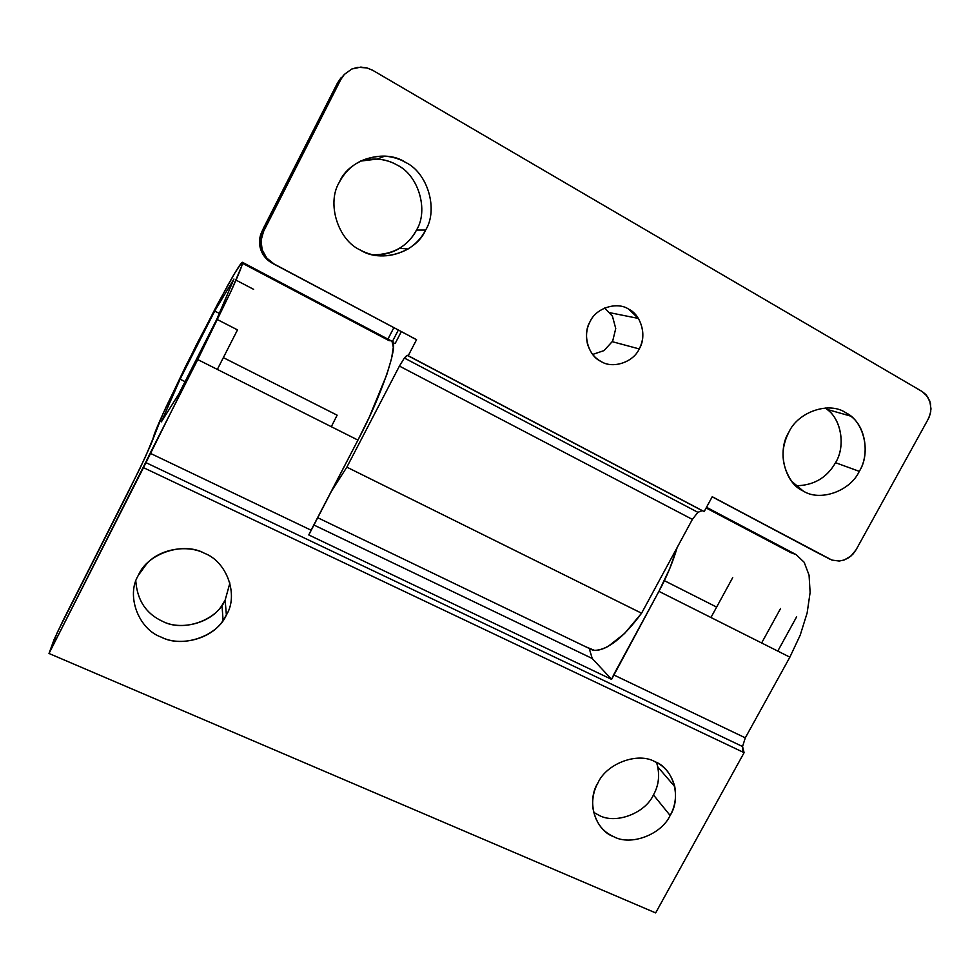 <?xml version="1.0" encoding="UTF-8"?>
<svg xmlns="http://www.w3.org/2000/svg" width="980" height="980" viewBox="0 0 980 980"><rect width="100%" height="100%" fill="white"/><g stroke="black" fill="none" stroke-linecap="round" stroke-linejoin="round"><path stroke-width="1.47" d="M795.968 554.521L804.164 562.251L809.064 575.162L810.117 592.471L807.128 612.99L800.207 635.15L789.868 657.164L745.302 737.842L789.868 657.164L658.915 591.344C666.719 576.926 672.807 562.312 677.18 547.489L669.695 568.706L658.915 591.344L613.602 674.865L745.302 737.842L742.546 746.515L745.302 737.842L613.602 674.865L611.594 679.373L592.226 658.486L589.482 649.299L592.226 658.486L313.796 524.962L592.226 658.486L611.594 679.373L308.798 534.957L311.077 530.192L150.136 453.238L145.628 462.487L742.546 746.515L742.779 750.19L744.102 752.664L655.645 912.907L744.102 752.664L143.484 467.644L744.102 752.664L742.546 746.515L145.628 462.487L49 653.476L655.645 912.907L49 653.476L54.035 639.646L63.333 619.936L139.981 468.379L150.871 444.577L162.925 413.903L185.833 365.908L218.05 303.163L234.784 273.114L241.595 262.824L242.428 262.297L241.803 265.825L231.121 291.048L197.752 359.574L357.945 440.094L369.387 416.929L386.806 374.593L391.571 358.509L393.311 347.275L392.037 341.457L393.397 342.008L242.428 262.297L392.037 341.457C399.203 343.319 381.355 396.41 357.945 440.094L308.798 534.957L611.594 679.373L658.915 591.344L789.868 657.164L800.207 635.15L807.128 612.99L810.117 592.471L809.064 575.162L804.164 562.251L795.968 554.521L706.507 507.285L795.968 554.521L790.921 552.708L706.139 507.971M664.367 580.662L716.637 607.086L664.367 580.662M223.342 357.627L337.132 415.177L223.342 357.627M331.804 425.749L337.132 415.177M670.124 815.47L653.452 794.927C645.134 813.351 615.636 824.511 599.062 815.336L593.586 812.285L599.062 815.336C615.636 824.511 645.134 813.351 653.452 794.927L670.124 815.47C675.024 806.822 676.567 797.206 674.767 786.634C671.533 774.519 664.918 766.213 654.922 761.693C637.968 751.832 606.669 763.359 597.959 782.861C594.003 789.917 592.251 797.818 592.692 806.552C594.848 821.436 601.904 831.505 613.86 836.749C630.961 846.169 661.488 834.519 670.124 815.47C661.488 834.519 630.961 846.169 613.86 836.749C595.081 830.452 586.199 801.003 597.959 782.861C606.669 763.359 637.968 751.832 654.922 761.693C673.615 768.43 681.725 797.757 670.124 815.47M226.38 614.999L225.143 600.14L221.995 605.346C210.884 623.366 180.577 630.838 162.558 621.332C146.253 613.848 137.347 600.507 135.816 581.312C137.347 600.507 146.253 613.848 162.558 621.332C182.721 632.284 216.654 620.683 225.143 600.14L226.38 614.999C238.814 595.301 227.078 561.65 204.416 553.271C188.246 544.733 161.075 548.2 147.012 563.402L138.388 575.248C125.783 595.473 138.535 629.307 161.271 637.135C180.038 646.959 211.545 639.132 223.097 620.401L226.38 614.999C217.548 636.326 182.256 648.466 161.271 637.135C138.535 629.307 125.783 595.473 138.388 575.248C147.282 553.357 183.591 541.401 204.416 553.271C227.078 561.65 238.814 595.301 226.38 614.999M229.92 582.977L225.143 600.14L229.92 582.977M656.576 762.501L657.874 767.034C659.65 777.275 658.168 786.573 653.452 794.927C659.026 784.98 660.067 774.176 656.576 762.501M390.652 340.673L392.992 341.787M311.077 530.192L357.945 440.094L197.752 359.574L150.136 453.238L311.077 530.192M796.654 616.788L777.777 651.088L796.654 616.788M761.632 642.978L780.558 608.531L761.632 642.978M732.721 577.6L710.953 617.498L732.721 577.6M237.491 329.893L217.339 369.423L237.491 329.893L217.585 319.676L237.491 329.893M178.679 394.217L216.776 319.272L233.951 279.043L214.718 311.04L219.287 313.392L214.718 311.04L180.1 379.199L185.061 381.661L180.1 379.199L161.394 421.829L178.679 394.217L161.394 421.829L180.1 379.199L214.718 311.04L233.951 279.043L216.776 319.272L178.679 394.217M236.021 280.133L253.636 289.345L236.021 280.133M153.052 438.501L145.261 457.195L127.535 493.528L57.416 632.198L49 653.476L143.484 467.644L231.121 291.048C239.537 272.575 243.297 262.995 242.428 262.297C241.129 262.456 236.082 270.419 227.287 286.209L196.723 344.164L166.722 405.634C158.344 423.715 153.787 434.679 153.052 438.501M697.883 512.32L404.36 358.031L399.424 366.079L692.382 519.4L697.883 512.32L702.354 510.641L697.883 512.32L692.382 519.4L399.424 366.079L346.846 467.154L330.934 492.009L346.846 467.154L641.582 613.211L346.846 467.154L399.424 366.079L404.36 358.031L697.883 512.32M387.933 339.105L393.813 327.761L387.933 339.105M343.196 75.766L337.524 82.908L344.335 74.419L351.808 69.017L360.812 67.093L366.986 67.914L372.523 70.192L922.131 391.522L927.484 396.52L930.522 403.589L930.731 411.612L929.248 416.892L928.06 419.379L930.143 414.295L930.988 408.905L929.812 401.065L925.904 394.56L922.045 391.473L372.792 70.352L366.986 67.914L357.724 67.314L351.808 69.017L344.335 74.419L340.783 79.576L263.51 231.562L261.979 231.513L259.553 240.272L260.668 249.386L262.162 249.827L261.023 240.517L263.51 231.562L261.023 240.517L262.162 249.827L260.668 249.386C258.757 243.199 259.198 237.246 261.979 231.513L337.524 82.908L263.767 227.581L261.979 231.513L263.51 231.562L340.783 79.576L337.524 82.908L340.991 77.873M817.406 552.708L712.178 496.823L831.959 560.095L839.284 561.038L844.27 559.96L851.057 555.966L856.128 549.694L852.992 554.092L848.937 557.596L844.27 559.96L839.284 561.038L831.959 560.095L817.688 552.855M639.217 348.917L612.341 341.702L639.217 348.917C644.313 339.141 644.032 328.986 638.372 318.427L628.695 309.178C617.143 301.228 595.975 307.977 590.095 321.599C586.567 328.092 585.673 335.442 587.4 343.637C589.936 352.041 594.456 357.97 600.936 361.412C612.561 369.166 633.374 362.33 639.217 348.917C633.374 362.33 612.561 369.166 600.936 361.412C588.172 355.838 582.169 334.082 590.095 321.599C595.975 307.977 617.143 301.228 628.695 309.178C641.435 314.972 647.082 336.655 639.217 348.917M859.289 471.343L835.524 462.707C826.851 477.848 813.62 485.529 795.834 485.762C813.62 485.529 826.851 477.848 835.524 462.707L859.289 471.343C869.566 455.124 866.112 427.072 850.738 416.132L845.801 412.764C829.325 401.2 798.051 411.747 788.876 432.168C780.239 449.073 781.183 465.463 791.717 481.339L803.049 490.907C819.697 502.005 850.199 491.286 859.289 471.343C850.199 491.286 819.697 502.005 803.049 490.907C784.674 483.067 776.736 450.959 788.876 432.168C798.051 411.747 829.325 401.2 845.801 412.764C864.091 421.094 871.257 453.017 859.289 471.343M425.602 230.092L416.5 230.067C412.886 237.27 407.264 243.334 399.632 248.271C391.412 253.183 382.568 255.376 373.098 254.837C393.299 254.579 407.766 246.323 416.5 230.067L425.602 230.092C438.477 209.647 427.77 172.75 405.512 162.374C399.485 158.87 392.588 156.788 384.809 156.126C363.666 156.322 348.525 164.995 339.386 182.133C326.316 203.154 338.063 240.308 360.395 250.072C375.475 258.169 391.363 257.826 408.035 249.043C415.986 243.898 421.841 237.589 425.602 230.092C416.243 252.509 380.914 263.485 360.395 250.072C338.063 240.308 326.316 203.154 339.386 182.133C348.807 159.091 385.177 148.384 405.512 162.374C427.77 172.75 438.477 209.647 425.602 230.092M360.334 161.124L377.202 159.054C384.675 159.691 391.314 161.688 397.096 165.044C418.509 174.991 428.86 210.418 416.5 230.067C428.86 210.418 418.509 174.991 397.096 165.044C386.291 158.748 374.029 157.437 360.334 161.124M825.246 408.023L827.071 409.395C841.992 419.979 845.422 447.052 835.524 462.707C846.034 446.292 841.318 417.713 825.246 408.023M829.729 559.102L712.24 496.713L829.729 559.102M272.305 263.228C266.67 260.104 262.787 255.498 260.668 249.386L265.151 257.434L272.305 263.228L274.057 263.975L266.744 258.071L262.162 249.827L266.744 258.071L274.057 263.975L416.561 339.668L408.207 355.74L704.167 511.597L712.24 496.713L704.167 511.597L407.57 355.36L404.36 358.031L406.847 355.458L408.207 355.74L416.561 339.668L272.293 263.216M856.128 549.694L928.06 419.379L856.128 549.694M395.148 343.527L401.273 331.718L395.148 343.527L392.723 342.62L395.148 343.527M411.833 337.328L416.561 339.668L411.833 337.328M585.636 646.739L594.542 650.377C598.572 650.487 603.141 649.128 608.262 646.298L624.554 633.533L641.582 613.211L692.382 519.4L641.582 613.211C623.439 637.649 607.759 650.034 594.542 650.377L585.636 646.739M398.297 330.138L392.416 341.481L398.297 330.138M612.672 341.113L604.035 350.595L592.692 354.429L604.035 350.595L612.672 341.113L615.746 328.533L612.672 341.113M604.672 308.014L612.439 316.197L615.746 328.533L612.439 316.197L604.672 308.014M221.995 605.346L223.097 620.401M674.767 786.634L657.874 767.034M389.232 340.734L242.501 263.302M399.632 248.271L408.035 249.043M384.809 156.126L377.202 159.054M850.738 416.132L827.071 409.395M638.372 318.427L610.075 312.755M592.912 650.242L317.594 517.661M702.011 510.568L407.202 355.311"/></g></svg>

